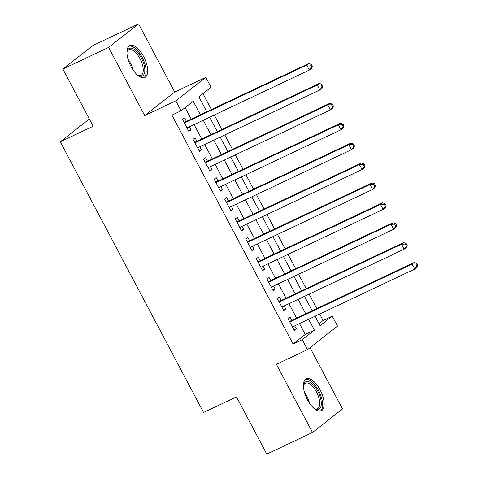 <?xml version="1.0" encoding="UTF-8"?>
<svg xmlns="http://www.w3.org/2000/svg" width="478" height="478" viewBox="0 0 478 478"><rect width="100%" height="100%" fill="white"/><g stroke="black" fill="none" stroke-linecap="round" stroke-linejoin="round"><path stroke-width="0.72" d="M320.123 389.899A17.638 7.875 64.7 0 0 306.261 378.911A17.638 7.875 64.7 0 0 307.479 399.811A17.638 7.875 64.7 0 0 321.341 410.793A17.638 7.875 64.7 0 0 320.123 389.899M143.633 56.565A17.638 7.875 64.7 0 0 129.771 45.577A17.638 7.875 64.7 0 0 130.984 66.478A17.638 7.875 64.7 0 0 144.852 77.466A17.638 7.875 64.7 0 0 143.633 56.565M319.005 323.684L323.086 320.487L332.228 316.161L337.498 326.11L307.497 349.609L302.233 339.661L314.393 330.131L308.633 319.256M89.362 119.016L60.27 141.811L203.568 412.454L236.485 396.883L266.778 454.1L312.498 432.476L342.499 408.971L310.019 347.637M60.27 141.811L93.186 126.24L62.893 69.029L92.893 45.524L138.614 23.9L108.614 47.4L144.703 115.562L175.79 100.858L205.791 77.352L211.055 87.307L198.896 96.831L206.789 111.738M144.703 115.562L174.703 92.057L138.614 23.9M174.703 92.057L205.791 77.352M323.086 320.487L319.674 314.034M316.771 308.555L309.135 294.131M306.237 288.658L298.601 274.235M295.697 268.756L288.061 254.332M285.163 248.853L277.527 234.435M274.623 228.956L266.987 214.532M264.089 209.053L256.453 194.63M253.549 189.157L245.913 174.733M243.015 169.254L235.379 154.83M232.475 149.351L224.839 134.933M221.941 129.454L214.305 115.031M211.401 109.552L202.977 93.634M62.893 69.029L108.614 47.4M291.771 320.38L289.931 316.896L287.899 318.485L294.227 330.423L296.252 328.84L294.675 325.859M281.237 300.483L279.391 296.999L277.365 298.583L283.687 310.527L285.713 308.937L284.135 305.956M270.697 280.58L268.857 277.097L266.832 278.686L273.153 290.624L275.179 289.035L273.601 286.059M260.163 260.677L258.317 257.194L256.292 258.783L262.613 270.727L264.639 269.138L263.061 266.156M249.624 240.781L247.783 237.297L245.758 238.886L252.079 250.825L254.105 249.235L252.527 246.26M239.09 220.878L237.243 217.394L235.218 218.984L241.539 230.922L243.565 229.338L241.988 226.357M228.55 200.975L226.709 197.498L224.684 199.081L231.005 211.025L233.031 209.436L231.454 206.454M218.016 181.078L216.17 177.595L214.144 179.184L220.466 191.122L222.491 189.533L220.914 186.557M207.482 161.176L205.636 157.692L203.61 159.282L209.932 171.22L211.957 169.636L210.38 166.655M196.942 141.279L195.096 137.795L193.07 139.385L199.392 151.323L201.423 149.733L199.846 146.752M200.366 114.774L193.22 101.276L181.06 110.806L171.913 115.132L293.086 343.987L305.251 334.457L299.491 323.582M296.587 318.103L288.951 303.679M286.053 298.2L278.417 283.783M275.513 278.304L267.877 263.88M264.979 258.401L257.343 243.977M254.439 238.498L246.803 224.08M243.905 218.601L236.269 204.178M233.372 198.699L225.736 184.275M222.832 178.802L215.196 164.378M212.298 158.899L204.662 144.476M201.758 138.996L194.122 124.579M191.224 119.1L185.141 107.61M186.408 121.376L184.562 117.893L182.536 119.482L188.858 131.42L190.883 129.831L189.306 126.855M307.497 349.609L276.409 364.314L312.498 432.476M293.086 343.987L302.233 339.661M181.06 110.806L175.79 100.858M315.056 316.221L320.069 325.685L332.228 316.161M209.687 117.212L217.323 131.635M220.227 137.114L227.863 151.538M230.76 157.017L238.397 171.435M241.3 176.914L248.936 191.337M251.834 196.816L259.47 211.24M262.374 216.713L270.01 231.137M272.908 236.616L280.544 251.04M283.442 256.519L291.078 270.936M293.982 276.415L301.618 290.839M304.516 296.318L312.152 310.742M305.735 313.777L298.099 299.353M295.195 293.874L287.559 279.457M284.661 273.978L277.025 259.554M274.121 254.075L266.485 239.651M263.587 234.178L255.951 219.755M253.047 214.275L245.411 199.852M242.513 194.373L234.877 179.955M231.973 174.476L224.337 160.052M221.439 154.573L213.803 140.15M210.9 134.671L203.264 120.253M305.251 334.457L314.393 330.131M188.589 130.918L190.883 129.831M199.129 150.821L201.423 149.733M209.663 170.718L211.957 169.636M220.203 190.62L222.491 189.533M230.737 210.517L233.031 209.436M241.276 230.42L243.565 229.338M251.81 250.323L254.105 249.235M262.35 270.219L264.639 269.138M272.884 290.122L275.179 289.035M283.418 310.025L285.713 308.937M293.958 329.922L296.252 328.84M312.361 66.34L311.309 64.351L310.497 64.99L311.554 66.98L312.361 66.34L311.381 68.485L309.356 70.069L187.012 127.937M311.554 66.98L309.356 70.069L306.721 65.098L308.752 63.508L184.944 122.069A2.259 2.014 -128.1 0 1 184.185 122.249L184 122.254M184.377 122.966L306.721 65.098L310.497 64.99M311.309 64.351L308.752 63.508M126.951 52.759A15.26 6.817 -115.3 0 1 127.118 51.714A15.26 6.817 -115.3 0 1 141.321 57.928A15.26 6.817 -115.3 0 1 144.673 72.214A15.26 6.817 -115.3 0 1 138.429 75.626A15.26 6.817 -115.3 0 1 137.509 75.094M137.861 75.309A14.131 6.31 64.7 0 0 140.974 75.422A14.131 6.31 64.7 0 0 140 58.675A14.131 6.31 64.7 0 0 128.893 49.873A14.131 6.31 64.7 0 0 126.999 52.353M143.83 77.771A17.525 7.827 64.7 0 0 142.133 57.288A17.525 7.827 64.7 0 0 128.887 46.175M303.44 386.093A15.26 6.817 -115.3 0 1 303.44 386.057A15.26 6.817 -115.3 0 1 303.608 385.047A15.26 6.817 -115.3 0 1 313.974 385.615A15.26 6.817 -115.3 0 1 321.234 405.033A15.26 6.817 -115.3 0 1 314.918 408.953A15.26 6.817 -115.3 0 1 314.004 408.421M314.351 408.642A14.131 6.31 64.7 0 0 317.464 408.75A14.131 6.31 64.7 0 0 319.663 404.764A14.131 6.31 64.7 0 0 314.996 389.486A14.131 6.31 64.7 0 0 305.382 383.207A14.131 6.31 64.7 0 0 303.488 385.686M320.32 411.104A17.525 7.827 64.7 0 0 322.554 406.443A17.525 7.827 64.7 0 0 317.099 388.011A17.525 7.827 64.7 0 0 305.376 379.508M322.901 86.243L321.843 84.253L321.037 84.887L322.088 86.877L322.901 86.243L321.921 88.382L319.896 89.972L197.551 147.839M322.088 86.877L319.896 89.972L317.261 84.994L319.286 83.411L195.478 141.966A2.259 2.014 -128.1 0 1 194.719 142.145L194.54 142.151M194.916 142.862L317.261 84.994L321.037 84.887M321.843 84.253L319.286 83.411M333.435 106.146L332.383 104.156L331.571 104.79L332.628 106.779L333.435 106.146L332.455 108.285L330.429 109.874L208.085 167.742M332.628 106.779L330.429 109.874L327.794 104.897L329.82 103.308L206.018 161.869A2.259 2.014 -128.1 0 1 205.259 162.048L205.074 162.054M205.45 162.765L327.794 104.897L331.571 104.79M332.383 104.156L329.82 103.308M343.975 126.043L342.917 124.053L342.111 124.686L343.162 126.682L343.975 126.043L342.995 128.182L340.969 129.771L218.625 187.639M343.162 126.682L340.969 129.771L338.334 124.8L340.36 123.21L216.552 181.771A2.259 2.014 -128.1 0 1 215.793 181.951L215.614 181.951M215.99 182.668L338.334 124.8L342.111 124.686M342.917 124.053L340.36 123.21M354.509 145.945L353.457 143.956L352.645 144.589L353.696 146.579L354.509 145.945L353.529 148.084L351.503 149.674L229.159 207.542M353.696 146.579L351.503 149.674L348.868 144.697L350.894 143.107L227.092 201.668A2.259 2.014 -128.1 0 1 226.333 201.847L226.148 201.853M226.524 202.564L348.868 144.697L352.645 144.589M353.457 143.956L350.894 143.107M365.049 165.842L363.991 163.852L363.184 164.492L364.236 166.481L365.049 165.842L364.069 167.987L362.043 169.571L239.699 227.438M364.236 166.481L362.043 169.571L359.408 164.599L361.434 163.01L237.626 221.571A2.259 2.014 -128.1 0 1 236.867 221.75L236.688 221.756M237.064 222.467L359.408 164.599L363.184 164.492M363.991 163.852L361.434 163.01M375.583 185.745L374.531 183.755L373.718 184.389L374.77 186.378L375.583 185.745L374.603 187.884L372.577 189.473L250.233 247.341M374.77 186.378L372.577 189.473L369.942 184.496L371.968 182.913L248.166 241.468A2.259 2.014 -128.1 0 1 247.407 241.647L247.222 241.653M247.598 242.364L369.942 184.496L373.718 184.389M374.531 183.755L371.968 182.913M386.122 205.648L385.065 203.658L384.258 204.291L385.31 206.281L386.122 205.648L385.143 207.787L383.111 209.376L260.773 267.244M385.31 206.281L383.111 209.376L380.482 204.399L382.508 202.809L258.7 261.37A2.259 2.014 -128.1 0 1 257.941 261.55L257.762 261.556M258.138 262.267L380.482 204.399L384.258 204.291M385.065 203.658L382.508 202.809M396.656 225.544L395.605 223.555L394.792 224.194L395.844 226.184L396.656 225.544L395.676 227.689L393.651 229.273L271.307 287.141M395.844 226.184L393.651 229.273L391.016 224.302L393.041 222.712L269.239 281.273A2.259 2.014 -128.1 0 1 268.481 281.452L268.295 281.458M268.672 282.169L391.016 224.302L394.792 224.194M395.605 223.555L393.041 222.712M407.19 245.447L406.139 243.457L405.326 244.091L406.384 246.08L407.19 245.447L406.216 247.586L404.185 249.175L281.841 307.043M406.384 246.08L404.185 249.175L401.556 244.198L403.581 242.615L279.773 301.17A2.259 2.014 -128.1 0 1 279.015 301.349L278.835 301.355M279.212 302.066L401.556 244.198L405.326 244.091M406.139 243.457L403.581 242.615M417.73 265.35L416.679 263.354L415.866 263.993L416.918 265.983L417.73 265.35L416.75 267.489L414.725 269.078L292.381 326.946M416.918 265.983L414.725 269.078L412.09 264.101L414.115 262.512L290.307 321.073A2.259 2.014 -128.1 0 1 289.549 321.252L289.369 321.258M289.746 321.969L412.09 264.101L415.866 263.993M416.679 263.354L414.115 262.512M184.209 122.643L184.944 122.069M128.092 59.397A14.131 6.31 -115.3 0 1 130.47 63.186A14.131 6.31 -115.3 0 1 133.099 69.997M304.582 392.731A14.131 6.31 -115.3 0 1 309.595 403.324M194.743 142.546L195.478 141.966M205.283 162.442L206.018 161.869M215.817 182.345L216.552 181.771M226.357 202.242L227.092 201.668M236.891 222.145L237.626 221.571M247.431 242.047L248.166 241.468M257.965 261.944L258.7 261.37M268.505 281.847L269.239 281.273M279.038 301.749L279.773 301.17M289.578 321.646L290.307 321.073"/></g></svg>
